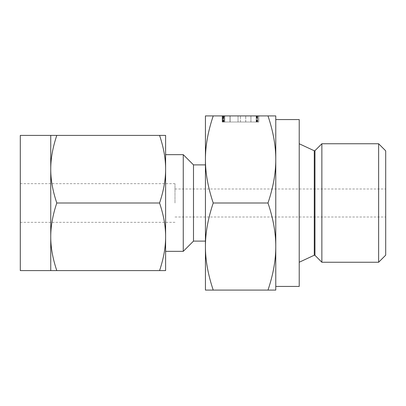 <?xml version="1.0" encoding="UTF-8"?>
<svg xmlns="http://www.w3.org/2000/svg" width="406" height="406" viewBox="0 0 406 406"><rect width="100%" height="100%" fill="white"/><g stroke="black" fill="none" stroke-linecap="round" stroke-linejoin="round"><path stroke-width="0.3" stroke-dasharray="2.03 1.52" d="M258.754 115.913L222.214 115.913L258.754 115.913L222.336 115.913L258.754 115.913L224.787 115.913L258.754 115.913L258.754 122.003L257.45 122.003L257.45 115.913L257.45 122.003L230.141 122.003L230.141 115.913L230.141 122.003L222.336 122.003L222.346 115.913L238.033 115.913L222.214 115.913L258.632 115.913L222.214 115.913L222.336 122.003L222.874 122.003L222.874 115.913L222.874 122.003L238.033 122.003L238.033 115.913L222.214 115.913L258.632 115.913L238.033 115.913L238.033 122.003L224.193 122.003L224.193 115.913L224.193 122.003L223.503 122.003L223.503 115.913L223.503 122.003L222.584 122.003L222.584 115.913L222.584 122.003L222.214 122.003L222.214 115.913L222.214 122.003L222.336 115.913L222.336 122.003L258.754 122.003L258.754 115.913L258.754 122.003L257.45 122.003L257.45 115.913L257.45 122.003L230.014 122.003L230.014 115.913L230.014 122.003L224.787 122.003L224.787 115.913L224.787 122.003L258.754 122.003L257.45 122.003L257.45 115.913L257.45 122.003L223.518 122.003L223.533 115.913L223.518 122.003L222.529 122.003L222.529 115.913L222.529 122.003L222.214 122.003L257.328 122.003L257.328 115.913L257.328 122.003L258.632 122.003L258.632 115.913L258.632 122.003L250.898 122.003L250.898 115.913L250.898 122.003L245.742 122.003L245.742 115.913L245.742 122.003L238.033 122.003L238.033 115.913L238.033 122.003L223.533 122.003L223.518 115.913L223.518 122.003L222.529 122.003L222.529 115.913L222.529 122.003L222.214 122.003L222.214 115.913L222.214 122.003L258.754 122.003M275.775 119.567L275.775 203L275.775 115.913L267.996 115.913C273.233 131.529 275.826 146.043 275.775 159.456C275.826 172.844 273.238 187.359 267.996 203C273.233 218.616 275.826 233.13 275.775 246.543C275.826 259.931 273.238 274.446 267.996 290.087L275.775 290.087L275.775 203L275.775 286.433M213.216 115.913L205.436 115.913L205.436 290.087L213.216 290.087C207.979 274.471 205.385 259.957 205.436 246.543C205.385 233.156 207.973 218.641 213.216 203C207.979 187.384 205.385 172.87 205.436 159.456C205.385 146.069 207.973 131.554 213.216 115.913L267.996 115.913M174.986 203L174.986 183.664L174.986 203M20.3 270.599L20.3 135.401M385.7 150.834L385.7 255.166M50.75 203L50.75 270.599L56.789 270.599C52.729 258.495 50.714 247.229 50.75 236.799C50.709 226.36 52.719 215.094 56.789 203C52.729 190.896 50.714 179.63 50.75 169.2L50.75 203M50.75 135.401L50.75 169.2C50.709 158.761 52.719 147.495 56.789 135.401L50.75 135.401M378.625 143.754L378.625 262.246M321.862 143.754L321.862 262.246M159.568 135.401C163.628 147.505 165.643 158.771 165.607 169.2L165.607 135.401L56.789 135.401M159.568 203C163.628 215.104 165.643 226.37 165.607 236.799L165.607 169.2C165.648 179.64 163.638 190.906 159.568 203L56.789 203M159.568 270.599L165.607 270.599L165.607 236.799C165.648 247.239 163.638 258.505 159.568 270.599L56.789 270.599M165.607 251.339L165.607 236.799M165.607 203L165.607 169.2M183.263 251.339L183.263 154.661M299.222 286.433L299.222 119.567M193.489 241.113L193.489 164.887M213.216 290.087L267.996 290.087M213.216 203L267.996 203M256.526 122.003L222.336 122.003L256.181 122.003L240.484 122.003L256.181 122.003L240.484 122.003L250.938 122.003L250.938 115.913L240.484 115.913L256.181 115.913L240.484 115.913L250.938 115.913L250.938 122.003L256.181 122.003L256.181 115.913L256.181 122.003L256.181 115.913L256.181 122.003L256.526 122.003L256.526 115.913M240.484 122.003L240.484 115.913L240.484 122.003M245.696 122.003L245.696 115.913L245.696 122.003M257.074 122.003L257.074 115.913M256.846 122.003L256.846 115.913M224.787 122.003L224.787 115.913L224.787 122.003M223.564 122.003L223.564 115.913M222.336 122.003L222.336 115.913L222.346 122.003L238.033 122.003L238.033 115.913L238.033 122.003L222.346 122.003M223.32 122.003L223.32 115.913M223.731 122.003L223.731 115.913M223.894 122.003L223.894 115.913M224.122 122.003L224.122 115.913M257.404 122.003L257.404 115.913M222.214 122.003L258.632 122.003L258.632 115.913L258.632 122.003L258.632 115.913L258.632 122.003L238.033 122.003L238.033 115.913L238.033 122.003L223.533 122.003L223.533 115.913L223.518 122.003L222.529 122.003L222.529 115.913L222.529 122.003L222.214 122.003L222.214 115.913M257.653 122.003L257.653 115.913M257.237 122.003L257.237 115.913M256.181 122.003L256.181 115.913L256.181 122.003M314.965 150.656L314.965 255.344M314.274 150.778L314.274 255.222M20.3 222.336L174.986 222.336M20.3 183.664L174.986 183.664M174.986 188.993L385.7 188.993M174.986 217.007L385.7 217.007"/><path stroke-width="0.61" d="M213.216 115.913C207.979 131.529 205.385 146.043 205.436 159.456C205.385 172.844 207.973 187.359 213.216 203C207.979 218.616 205.385 233.13 205.436 246.543C205.385 259.931 207.973 274.446 213.216 290.087L205.436 290.087L205.436 115.913L275.775 115.913L275.775 203L275.775 119.567L299.222 119.567L299.222 286.433L275.775 286.433L275.775 203L275.775 290.087L267.996 290.087C273.233 274.471 275.826 259.957 275.775 246.543C275.826 233.156 273.238 218.641 267.996 203C273.233 187.384 275.826 172.87 275.775 159.456C275.826 146.069 273.238 131.554 267.996 115.913M50.75 135.401L20.3 135.401L20.3 270.599L50.75 270.599L50.75 135.401L56.789 135.401C52.729 147.505 50.714 158.771 50.75 169.2C50.709 179.64 52.719 190.906 56.789 203C52.729 215.104 50.714 226.37 50.75 236.799C50.709 247.239 52.719 258.505 56.789 270.599L50.75 270.599M378.625 262.246L385.7 255.166L385.7 150.834L378.625 143.754L321.862 143.754L321.862 262.246L378.625 262.246L378.625 143.754M159.568 135.401L165.607 135.401L165.607 270.599L159.568 270.599C163.628 258.495 165.643 247.229 165.607 236.799C165.648 226.36 163.638 215.094 159.568 203C163.628 190.896 165.643 179.63 165.607 169.2C165.648 158.761 163.638 147.495 159.568 135.401L56.789 135.401M159.568 270.599L56.789 270.599M159.568 203L56.789 203M165.607 236.799L165.607 251.339L183.263 251.339L183.263 154.661L165.607 154.661M165.607 169.2L165.607 203M183.263 154.661L193.489 164.887L193.489 241.113L183.263 251.339M213.216 290.087L267.996 290.087M213.216 203L267.996 203M321.862 262.246L314.965 255.344L314.965 150.656L321.862 143.754M314.965 255.344L314.274 255.222L314.274 150.778L314.965 150.656M314.274 150.778L299.222 143.754M314.274 255.222L299.222 262.246M193.489 164.887L205.436 164.887M193.489 241.113L205.436 241.113"/></g></svg>
